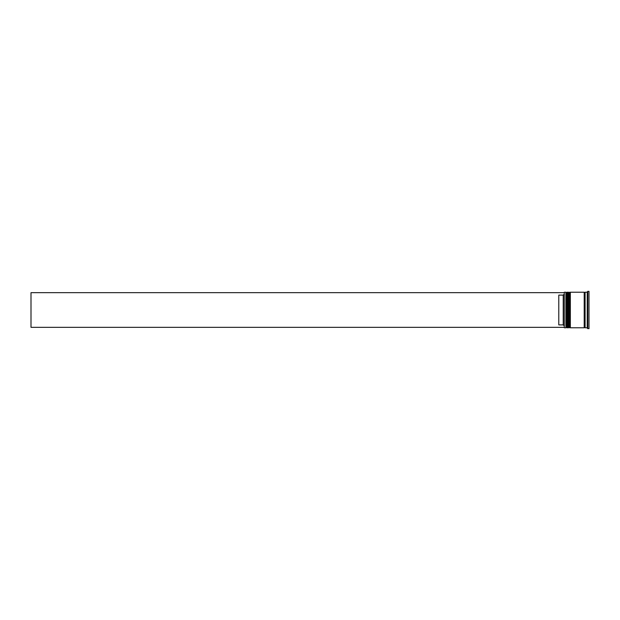 <?xml version="1.0" encoding="UTF-8"?>
<svg xmlns="http://www.w3.org/2000/svg" width="620" height="620" viewBox="0 0 620 620"><rect width="100%" height="100%" fill="white"/><g stroke="black" fill="none" stroke-linecap="round" stroke-linejoin="round"><path stroke-width="0.93" d="M566.967 327.771L567.145 292.229L566.967 327.771L566.432 327.236L566.432 292.764L566.432 327.236L565.897 327.771L565.897 292.229L564.301 292.229L564.301 327.771L565.897 327.771M569.633 327.771L569.811 292.229L569.633 327.771L569.098 327.236L569.098 292.764L569.098 327.236L568.563 327.771L568.563 292.229L567.672 292.229L567.672 327.771L568.563 327.771M564.301 327.771L564.301 292.229M587.225 319.587L587.225 318.533L587.225 319.587M587.566 328.468L589 328.662L589 291.338L587.752 291.338L587.752 328.662M587.225 328.127L587.225 291.873M570.338 310L570.338 327.771L584.203 327.771L584.203 292.229L570.338 292.229L570.338 310M586.869 292.229L585.094 292.229L585.094 327.771L586.869 327.771M563.231 295.097L558.79 295.097L558.79 324.903L563.231 324.903L563.231 295.097L564.122 294.206M564.122 325.795L563.231 324.903M587.225 301.467L587.225 300.413M564.122 292.671L31 292.671L31 327.329L564.122 327.329M567.145 327.771L567.672 327.236M567.145 292.229L567.672 292.764M566.967 292.229L566.432 292.764L565.897 292.229M569.811 327.771L570.338 327.236M569.811 292.229L570.338 292.764M569.633 292.229L569.098 292.764L568.563 292.229M584.203 327.685L584.644 327.236L585.094 327.685M584.203 292.315L584.644 292.764L585.094 292.315"/></g></svg>
